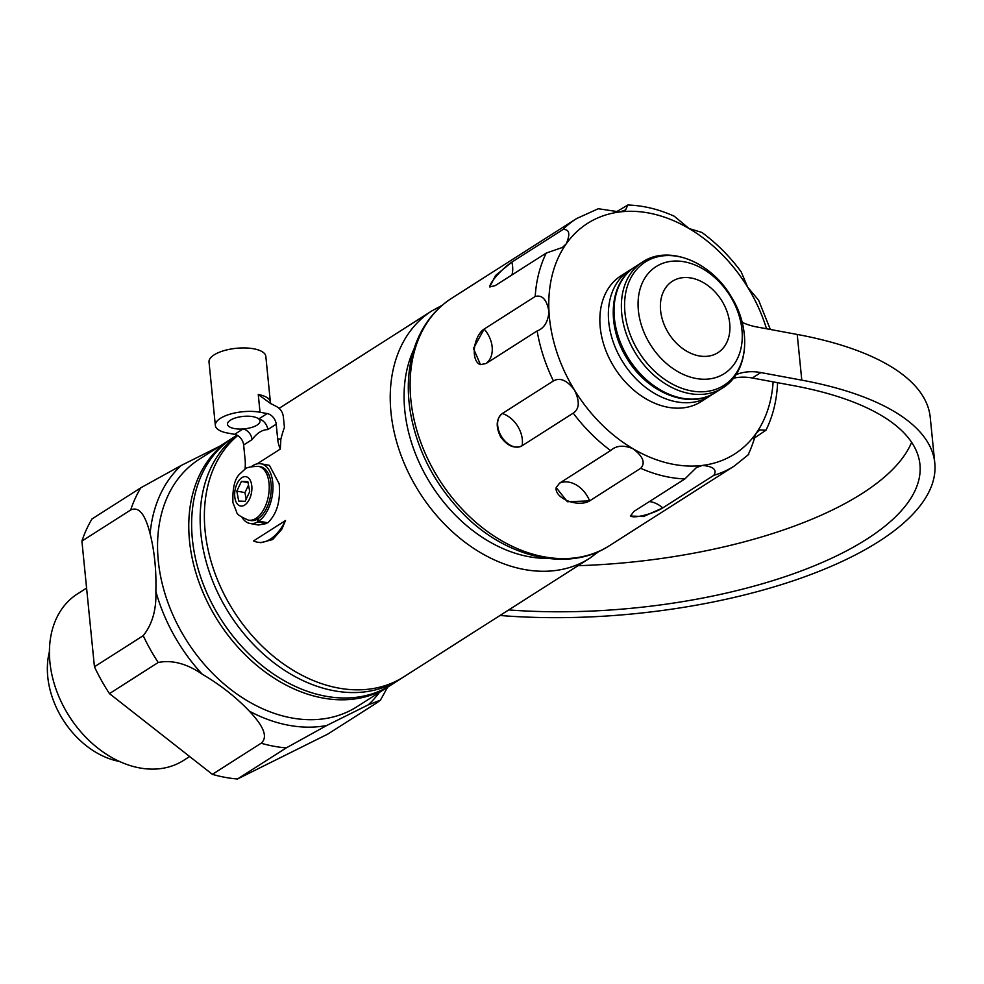 <?xml version="1.0" encoding="UTF-8"?>
<svg xmlns="http://www.w3.org/2000/svg" width="984" height="984" viewBox="0 0 984 984"><rect width="100%" height="100%" fill="white"/><g stroke="black" fill="none" stroke-linecap="round" stroke-linejoin="round"><path stroke-width="1.48" d="M237.685 435.555A146.714 108.019 57.5 0 0 205.115 531.003A146.714 108.019 57.5 0 0 281.018 662.183A146.714 108.019 57.5 0 0 403.772 676.869L589.625 558.309L599.108 551.274M251.646 466.441A30.332 16.925 100.5 0 1 260.981 463.784L269.419 465.346L279.173 483.759C280.686 501.004 276.898 514.017 267.808 522.787L258.804 521.126L258.534 518.384A27.355 15.252 100.5 0 1 257.402 519.109A27.355 15.252 100.5 0 1 250.477 520.511L248.448 520.142C240.637 516.846 236.713 514.189 236.689 512.172L232.925 502.603C232.408 487.732 234.881 478.015 240.33 473.452L244.573 469.577C245.323 467.707 249.936 466.625 258.411 466.342A27.355 15.252 100.5 0 1 268.607 480.253A27.355 15.252 100.5 0 1 264.388 508.199A27.355 15.252 100.5 0 1 248.448 520.142M266.393 522.529A146.714 108.019 57.5 0 0 266.664 523.513L258.374 525.013L249.936 523.451A30.332 16.925 100.5 0 1 242.162 517.621M270.182 401.128L270.6 403.009A9.951 9.151 -18.5 0 1 270.575 402.973A9.951 9.151 -18.5 0 1 270.182 401.128A28.548 10.947 -5.7 0 0 258.263 394.498L270.305 403.342L275.889 406.22C280.108 408.323 282.592 411.792 283.343 416.638L284.425 427.425A146.714 108.019 57.5 0 0 280.858 439.307L280.305 449.061L257.119 463.858M253.552 540.917L285.495 520.536L281.719 529.417L272.642 539.552L260.957 542.664L257.377 542.172A47.392 26.433 100.5 0 1 253.552 540.917M236.837 491.102L238.694 501.065L245.139 501.323L249.727 491.619L247.87 481.668L241.424 481.41L236.837 491.102L244.954 492.615L246.172 499.146M248.509 485.087L244.954 492.615M248.054 482.627L241.424 481.41M258.411 466.342L260.44 466.724A27.355 15.252 100.5 0 1 271.227 489.442A27.355 15.252 100.5 0 1 258.534 518.384M257.402 519.109L257.673 521.852A30.332 16.925 100.5 0 1 249.936 523.451M260.981 463.784A30.332 16.925 100.5 0 1 272.949 489.036A30.332 16.925 100.5 0 1 258.804 521.126M119.482 761.456A79.126 58.253 -122.5 0 1 66.002 724.236A79.126 58.253 -122.5 0 1 49.421 651.629M219.715 446.232L181.277 465.432L140.786 487.818L92.016 518.937A164.119 120.835 -122.5 0 0 81.906 541.102L130.663 509.995C141.167 505.05 146.874 521.016 150.109 533.746C154.525 551.384 156.444 570.622 155.866 591.446C156.505 609.613 152.286 624.36 143.209 635.676L94.439 666.783L81.906 541.102M143.209 635.676A164.119 120.835 57.5 0 0 158.215 662.49C172.065 659.723 186.689 663.585 202.101 674.089C220.342 684.864 236.098 697.213 249.358 711.161C258.89 721.272 270.12 735.589 261.141 743.227A164.119 120.835 57.5 0 0 286.258 747.889L326.749 725.491L368.25 704.851L380.402 700.165L376.638 702.945L327.869 734.052L237.488 778.996A164.119 120.835 -122.5 0 1 212.372 774.346L109.445 693.609A164.119 120.835 -122.5 0 1 94.439 666.783M286.258 747.889L237.488 778.996M158.215 662.49L109.445 693.609M261.141 743.227L212.372 774.346M388.163 686.832L356.946 706.733A146.714 108.019 -122.5 0 1 234.192 692.059A146.714 108.019 -122.5 0 1 158.301 560.88A146.714 108.019 -122.5 0 1 199.137 459.356L230.354 439.442A146.714 108.019 57.5 0 0 189.518 540.966A146.714 108.019 57.5 0 0 265.409 672.146A146.714 108.019 57.5 0 0 388.163 686.832A146.714 108.019 57.5 0 0 389.566 685.909M231.781 438.557A146.714 108.019 57.5 0 0 230.354 439.442M86.592 588.075L77.404 593.942A98.72 72.681 57.5 0 0 49.926 662.257A98.72 72.681 57.5 0 0 100.995 750.521A98.72 72.681 57.5 0 0 183.59 760.398L189.666 756.524M258.263 394.498L260.034 412.234A28.548 10.947 -5.7 0 0 230.133 414.141A28.548 10.947 -5.7 0 0 215.348 425.469A28.548 10.947 -5.7 0 0 227.464 433.022L234.61 434.338A9.951 7.319 57.5 0 1 243.638 444.989L245.09 459.491A29.84 16.642 100.5 0 1 245.016 469.282M215.348 425.469L209.014 362.014A28.548 10.947 -5.7 0 1 236.332 348.299A28.548 10.947 -5.7 0 1 265.828 356.343L270.403 402.272M276.209 424.202L267.783 429.59A9.951 7.319 57.5 0 0 258.743 418.938A16.31 6.248 174.3 0 0 245.496 416.232A16.31 6.248 174.3 0 0 230.44 420.168A16.31 6.248 174.3 0 0 227.513 424.252A16.31 6.248 174.3 0 0 243.036 428.962A16.31 6.248 174.3 0 0 259.985 421.004A16.31 6.248 174.3 0 0 258.743 418.938L267.181 413.563A9.951 7.319 -122.5 0 1 276.209 424.202L277.66 438.716L280.858 439.307M260.034 412.234L267.181 413.563M234.61 434.338L243.036 428.962A9.951 7.319 -122.5 0 1 252.076 439.602C256.984 433.034 262.224 429.688 267.783 429.59M285.495 520.536A47.392 26.433 100.5 0 1 257.377 542.172M280.305 449.061A29.84 16.642 100.5 0 1 277.66 438.716M266.664 523.513L257.673 521.852M556.206 487.535A18.917 10.529 -165.7 0 0 567.829 500.881A18.917 10.529 -165.7 0 0 589.625 500.881L567.399 501.729L556.194 487.584L559.539 483.169L610.609 450.586C616.181 445.457 623.684 444.854 633.118 448.802C643.118 456.49 645.639 462.997 640.695 468.298A146.714 108.019 57.5 0 0 684.913 478.901L696.451 467.548L702.404 465.42C713.486 466.478 717.287 469.786 713.806 475.333A146.714 108.019 57.5 0 0 734.335 465.998L748.75 454.387M502.344 413.501A24.871 18.302 -122.5 0 1 522.135 445.727L521.901 445.875A18.917 12.792 -120.7 0 0 522.135 445.727C514.743 449.11 507.584 446.183 500.684 436.957C495.567 426.613 496.133 418.79 502.344 413.501L553.426 380.919C560.167 377.253 567.202 380.328 574.521 390.131C579.896 401.324 579.453 409 573.217 413.145A146.714 108.019 57.5 0 0 610.609 450.586M480.499 364.633A18.917 10.172 -76.5 0 1 474.423 348.447A18.917 10.172 -76.5 0 1 484.128 329.074L535.198 296.492C542.295 294.597 546.883 299.702 548.998 311.805C547.977 322.051 544.017 328.422 537.141 330.932A146.714 108.019 57.5 0 0 553.426 380.919M489.971 287.07A18.917 3.665 -45 0 1 496.711 275.754A18.917 3.665 -45 0 1 511.828 262.15L562.897 229.567C569.367 229.038 570.499 233.762 566.292 243.749L562.381 247.476L546.243 253.06A146.714 108.019 57.5 0 0 535.198 296.492M616.095 211.99L627.841 205.004L625.59 209.924L619.809 211.954L598.272 208.731L576.526 218.608A146.714 108.019 57.5 0 0 562.897 229.567M770.349 329.468L758.59 300.194L747.692 287.23L741.186 271.842C729.771 256.43 716.672 243.294 701.887 232.445L689.095 228.559L674.224 216.209C658.739 209.223 643.278 205.496 627.841 205.004M747.951 455.038C750.644 449.725 753.289 442.579 755.909 433.612L759.734 429.947L765.982 430.205L753.498 438.63M765.982 430.205C772.723 416.515 776.561 401.312 777.495 384.584L777.385 382.641M766.511 328.754A136.764 100.688 57.5 0 0 747.692 287.23A136.764 100.688 57.5 0 0 689.095 228.559A136.764 100.688 57.5 0 0 619.809 211.954A136.764 100.688 57.5 0 0 566.292 243.749A136.764 100.688 57.5 0 0 548.998 311.805A136.764 100.688 57.5 0 0 574.521 390.131A136.764 100.688 57.5 0 0 633.118 448.802A136.764 100.688 57.5 0 0 702.404 465.42A136.764 100.688 57.5 0 0 755.909 433.612A136.764 100.688 57.5 0 0 773.141 381.866L752.317 378.004A69.63 51.266 57.5 0 0 733.388 378.237M712.465 394.24A74.599 54.919 -122.5 0 1 709.735 396.146L701.223 401.57A74.599 54.919 -122.5 0 1 614.803 368.225A74.599 54.919 -122.5 0 1 620.978 275.791L629.489 270.354A74.599 54.919 -122.5 0 1 632.368 268.693M511.914 274.954A24.871 18.302 -122.5 0 0 511.828 262.15L495.579 275.458L489.749 286.885L495.161 285.643L546.243 253.06M486.059 363.514A24.871 18.302 -122.5 0 0 484.128 329.074L473.464 348.459L480.45 364.621L486.059 363.514L537.141 330.932M522.135 445.727L573.217 413.145M500.93 414.633A18.917 12.792 -120.7 0 0 501.36 436.342A18.917 12.792 -120.7 0 0 520.278 446.625M559.539 483.169A24.871 18.302 -122.5 0 1 589.625 500.881L640.695 468.298M630.4 515.776A18.917 4.244 162 0 0 643.708 515.407A18.917 4.244 162 0 0 662.724 507.916L713.806 475.333M649.354 501.582A24.871 18.302 -122.5 0 1 662.724 507.916L643.524 516.526L630.461 516.047L633.844 511.483L684.913 478.901M508.703 609.92A298.41 114.365 174.3 0 0 919.954 464.559A298.41 114.365 174.3 0 0 793.276 385.593L773.141 381.866M735.958 374.67A69.63 51.266 -122.5 0 1 760.829 372.567L801.788 380.156A313.33 120.085 -5.7 0 1 934.8 463.07A313.33 120.085 -5.7 0 1 500.007 615.48M709.735 396.146A74.599 54.919 -122.5 0 1 623.315 362.788A74.599 54.919 -122.5 0 1 629.489 270.354M801.788 380.156L797.224 334.449L756.265 326.86A69.63 51.266 -122.5 0 1 742.133 322.334M578.026 565.702A298.41 114.365 174.3 0 0 911.627 442.308M797.224 334.449A313.33 120.085 -5.7 0 1 930.237 417.364L934.8 463.07M401.62 678.197A146.714 108.019 -122.5 0 1 399.516 679.587L391.005 685.012A146.714 108.019 -122.5 0 1 221.031 619.416A146.714 108.019 -122.5 0 1 233.183 437.634L237.033 435.186M399.516 679.587A146.714 108.019 -122.5 0 1 231.56 617.079A146.714 108.019 -122.5 0 1 237.218 435.285M442.185 305.286L431.804 310.932A146.714 108.019 57.5 0 0 390.98 412.444A146.714 108.019 57.5 0 0 466.871 543.623A146.714 108.019 57.5 0 0 589.625 558.309M235.004 498.445A14.92 8.327 100.5 0 1 240.871 478.433A14.92 8.327 100.5 0 1 251.56 484.276A14.92 8.327 100.5 0 1 245.692 504.3A14.92 8.327 100.5 0 1 235.004 498.445M130.663 509.995A164.119 120.835 -122.5 0 1 140.786 487.818M181.277 465.432A152.471 112.25 57.5 0 0 150.109 533.746M368.25 704.851A152.471 112.25 57.5 0 0 379.418 692.404M155.866 591.446A152.471 112.25 57.5 0 0 202.101 674.089M249.358 711.161A152.471 112.25 57.5 0 0 326.749 725.491M413.932 349.197A136.764 100.688 57.5 0 0 404.768 410.328A136.764 100.688 57.5 0 0 547.387 558.383M243.638 444.989L252.076 439.602M638.333 351.19A73.148 53.849 57.5 0 0 722.896 385.999A73.148 53.849 57.5 0 0 730.94 296.159A73.148 53.849 57.5 0 0 646.365 261.35A73.148 53.849 57.5 0 0 638.333 351.19M649.994 344.006A63.443 46.715 -122.5 0 1 656.968 266.074A63.443 46.715 -122.5 0 1 730.337 296.27A63.443 46.715 -122.5 0 1 723.363 374.203A63.443 46.715 -122.5 0 1 649.994 344.006M668.345 332.887A42.349 31.181 -122.5 0 1 672.995 280.883A42.349 31.181 -122.5 0 1 721.961 301.03A42.349 31.181 -122.5 0 1 717.311 353.047A42.349 31.181 -122.5 0 1 668.345 332.887M642.503 262.052A74.599 54.919 57.5 0 0 635.393 353.01A74.599 54.919 57.5 0 0 722.748 387.844C748.652 372.296 751.899 328.902 730.94 296.159C710.645 261.584 668.296 244.524 642.503 262.052L635.172 266.738A74.599 54.919 -122.5 0 0 628.063 357.696A74.599 54.919 -122.5 0 0 715.417 392.53C689.624 410.057 647.275 393.01 626.968 358.422C606.021 325.679 609.268 282.285 635.172 266.738M437.696 477.142A146.714 108.019 57.5 0 0 609.49 545.64C568.248 572.934 505.136 557.743 462.099 512.701C434.276 483.661 417.019 450.082 410.328 411.976C406.81 389.971 407.88 369.455 413.563 350.402C420.586 327.635 433.292 310.255 451.668 298.25A146.714 108.019 57.5 0 0 437.696 477.142M752.317 378.004L760.829 372.567M431.804 310.932L279.124 408.335M387.622 687.176L380.414 700.165M270.575 402.973L271.067 403.895M715.417 392.53L722.748 387.844M609.49 545.64L734.335 465.998M451.668 298.25L576.526 218.608"/></g></svg>

